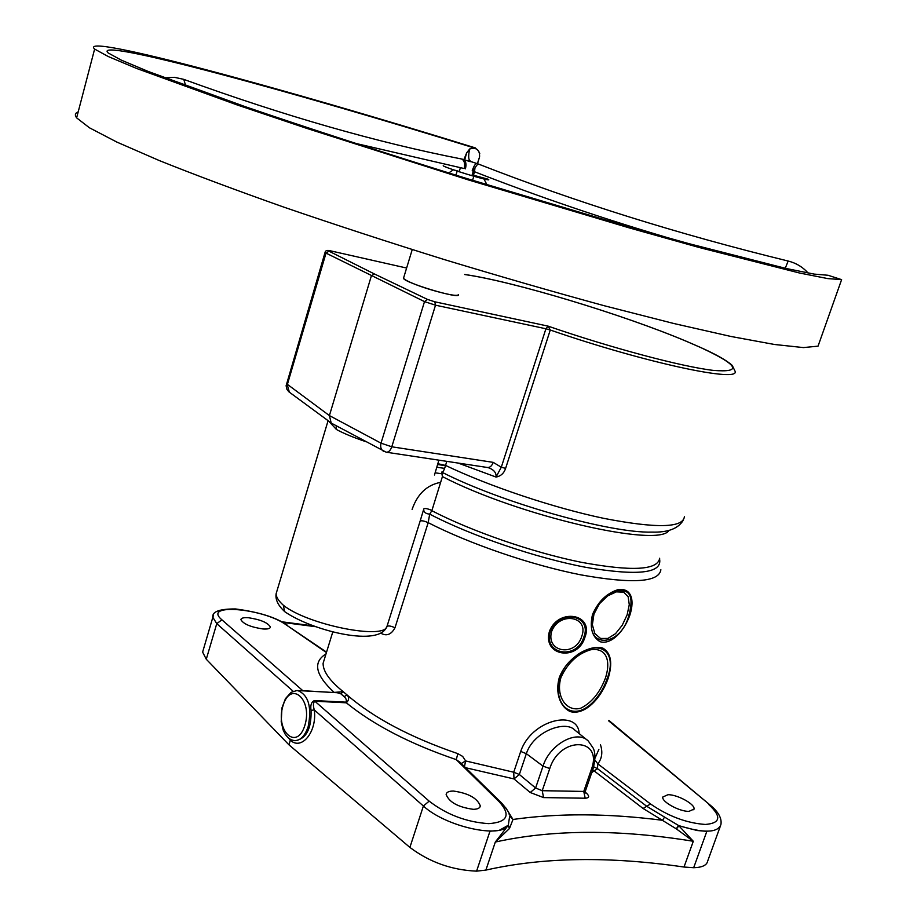 <?xml version="1.0" encoding="UTF-8"?>
<svg xmlns="http://www.w3.org/2000/svg" width="917" height="917" viewBox="0 0 917 917"><rect width="100%" height="100%" fill="white"/><g stroke="black" fill="none" stroke-linecap="round" stroke-linejoin="round"><path stroke-width="1.38" d="M608.716 720.888L710.4 805.286C718.573 812.072 722.069 818.549 720.877 824.727C717.495 832.991 703.431 833.278 678.672 825.564L664.561 817.093L662.544 820.291C608.051 813.31 558.212 813.035 513.004 819.466L509.68 816.015L508.305 825.243L495.318 842.035C552.722 829.392 618.723 829.14 693.298 841.267L678.672 825.564L676.207 828.796L693.298 841.267L684.013 867.035L693.676 867.711C702.204 867.471 706.881 865.235 707.695 861.029L720.154 826.71M684.013 867.035C609.243 856.134 543.196 857.154 485.884 870.095L495.318 842.035L509.474 828.509L513.004 819.466L505.852 807.957M509.336 828.681L508.305 825.243L499.261 830.321L489.965 831.238L476.588 871.15L485.884 870.095M476.588 871.15C451.749 870.073 429.523 862.152 409.888 847.411L288.981 744.856L206.279 659.243L202.623 652.102L203.253 649.947M332.023 423.494L331.163 422.932L329.409 415.584L371.328 275.971L374.251 273.885L328.894 251.143L330.578 250.857L406.621 268.039L330.212 250.777M458.202 463.074L496.028 477.058C500.785 476.187 503.983 473.298 505.611 468.369L550.269 330.017L548.114 326.143L545.913 328.767L550.269 330.017C645.637 363.017 742.587 383.512 734.849 370.789L732.224 365.402C726.826 360.496 716.292 354.524 700.622 347.486L700.393 347.405C738.598 365.138 742.85 372.795 713.139 370.376C681.698 366.674 611.054 347.898 548.114 326.143L434.796 301.796L435.506 305.189L545.913 328.767L501.301 467.223L505.611 468.369M288.981 744.856L290.494 739.48M345.915 702.158L346.339 702.812C349.182 699.992 349.366 697.321 346.901 694.811L344.207 696.702C346.259 698.628 346.821 700.45 345.915 702.158L314.428 700.554L314.84 701.218L346.339 702.812C373.62 725.026 410.254 743.962 456.242 759.631L457.87 753.659C410.197 737.302 373.208 717.69 346.901 694.811L343.233 691.705L340.826 693.814L344.207 696.702M314.428 700.554C311.344 701.986 310.221 705.265 311.058 710.388L314.29 709.918C312.984 705.505 313.167 702.605 314.84 701.218L429.167 801.137L423.39 806.009C445.696 826.779 501.335 839.009 508.408 825.025L509.474 828.509M311.058 710.388C311.539 728.786 306.244 738.896 295.194 740.695M303.068 690.845L295.698 690.593M334.396 692.553L302.828 690.696L221.925 619.823L216.756 623.652L293.153 691.258M325.077 656.927L323.105 663.312C322.956 671.29 329.673 680.746 343.233 691.705L334.155 692.404C315.31 675.004 312.594 662.166 326.005 653.913M296.959 690.512L291.113 692.335L285.462 698.628L281.989 707.821L281.21 721.69L283.158 730.047L285.233 734.288L287.949 737.635L291.125 739.801L294.506 740.672C300.409 740.661 304.96 735.973 308.169 726.619C312.009 707.041 308.525 695.017 297.727 690.547L337.158 692.702L340.826 693.814M248.392 617.726C260.566 619.571 267.902 622.666 270.389 627.033C270.183 628.615 267.73 629.268 263.019 628.97C250.777 627.136 243.406 624.041 240.896 619.663C241.125 618.058 243.624 617.405 248.392 617.726M579.131 733.566C578.375 709.036 531.528 719.237 520.707 751.436L513.726 772.229L465.607 760.927L462.661 756.41L457.87 753.659M598.87 749.418L594.995 758.21M380.75 633.154C386.515 636.467 391.261 634.667 394.986 627.778L428.182 522.656L429.695 514.128L431.85 510.712L442.418 476.599C517.99 515.801 659.403 548.423 668.986 530.37M412.1 509.439C417.418 493.988 426.921 484.955 440.607 482.342M584.966 637.189C594.159 613.679 558.327 607.753 549.443 631.354C542.153 656.113 577.802 661.879 584.966 637.189M608.097 678.534C612.808 663.232 611.089 653.099 602.916 648.147C590.021 644.043 566.889 657.363 559.244 677.72C555.072 693.046 560.035 706.801 570.294 711.603C584.863 715.547 600.956 698.571 608.097 678.534M629.819 615.273C635.126 599.099 630.77 587.533 617.898 589.7C606.871 593.219 598.411 601.449 592.531 614.39C589.493 627.813 592.038 636.925 600.165 641.74C611.112 644.949 623.95 631.641 629.819 615.273M453.434 791.05C468.346 793.182 477.31 798.145 480.313 805.905C479.958 808.141 477.574 809.275 473.172 809.31C458.168 807.189 449.147 802.237 446.132 794.466C446.499 792.173 448.94 791.039 453.434 791.05M668.012 794.695C677.537 794.535 695.327 804.312 694.02 809.069L688.942 811.385C679.394 811.614 661.432 801.699 662.796 797.022L668.012 794.695M660.882 569.755C658.933 582.341 632.294 584.049 580.942 574.879C531.654 565.193 469.16 543.747 428.182 522.656C424.239 520.948 421.556 520.42 420.146 521.062L423.814 508.889C424.949 508.121 427.597 508.614 431.758 510.391M423.665 509.554C423.837 512.294 425.843 513.818 429.695 514.128C470.857 535.643 535.964 557.903 585.814 567.325C637.647 576.082 662.246 573.366 659.61 559.187M336.161 425.74L336.459 429.5C343.497 433.351 353.16 437.363 365.436 441.535M683.05 520.547C678.03 528.719 667.702 532.559 652.067 532.101C610.023 533.419 501.221 502.562 441.673 472.083C442.968 472.415 444.252 470.192 445.536 465.412L446.808 461.354M438.888 460.162L434.475 475.017M328.469 420.96L336.459 429.5M420.146 521.062L386.985 626.403C384.383 640.135 307.55 624.764 283.433 605.312C278.55 600.922 276.109 597.047 276.132 593.7L277.049 590.64M385.748 628.638L386.985 626.403C388.464 625.52 391.123 625.979 394.986 627.778M285.359 612.143L284.534 611.456L283.433 605.312M628.913 615.135C621.004 647.425 584.289 649.603 592.508 615.903L592.554 615.731C595.958 605.575 601.976 598.022 610.607 593.058L610.676 593.024C628.592 586.502 634.667 593.872 628.913 615.135M627.125 614.848L622.23 625.256L615.525 633.681L607.902 638.438L600.532 638.45L594.846 633.544L592.359 624.741L593.964 614.046L599.466 603.753L607.65 595.89L616.384 591.855L623.686 592.21L628.145 596.726L629.28 604.681L627.125 614.848M583.888 636.902C577.045 660.366 543.242 654.841 550.2 631.366C558.591 608.934 592.611 614.505 583.888 636.891M581.768 636.306C575.452 657.283 545.523 652.446 551.667 631.377C559.267 611.226 589.379 616.098 581.768 636.306L581.768 636.306M607.192 678.42C600.669 698.112 583.625 715.948 569.709 710.228C555.507 704.703 553.593 678.557 568.895 662.269L577.423 654.727C601.323 638.576 617.416 653.122 607.192 678.408M605.403 678.167C599.741 692.897 591.488 702.915 580.667 708.233C566.534 712.211 555.335 696.473 560.975 677.411C567.726 662.888 577.618 653.683 590.628 649.786C605.839 647.322 611.364 659.908 605.403 678.167M585.447 790.867L585.057 792.758L586.754 793.469L585.298 792.196M592.932 769.191L585.55 790.592L583.774 791.428L542.222 790.695L535.608 788.001L519.343 774.487L514.001 778.934L530.221 792.506L535.608 788.001L543.013 766.142L526.347 753.682C533.419 731.502 565.285 719.925 574.764 730.012L587.04 739.985M520.707 751.436L526.347 753.682L519.343 774.487L513.726 772.229L514.001 778.934L465.572 767.712M464.472 766.635L465.607 760.927L461.308 763.529M592.371 769.558L594.056 770.853L597.609 768.744L593.689 766.784M282.745 622.425L315.31 626.666M597.471 768.469L597.815 763.85L594.904 760.044M386.378 452.23L487.408 467.487C489.919 467.704 491.856 465.996 493.208 462.363L501.29 467.223L496.028 477.058C496.487 472.817 493.954 469.699 488.429 467.716L487.695 467.532M686.569 341.388L700.393 347.405M289.359 392.178L287.273 384.808L326.028 253.115L424.514 301.613L381.013 443.163C380.142 446.9 380.979 449.605 383.501 451.279L383.627 451.347M429.167 801.137C446.717 814.663 466.547 822.171 488.669 823.638C507.422 822.297 511.021 815.098 499.467 802.031L456.242 759.631L460.116 762.359L501.633 803.063M213.397 615.422L212.836 617.313L216.756 623.652L206.279 659.243M591.717 772.722L594.056 770.853L643.104 808.485L676.207 828.796M664.561 817.093L646.703 806.272L643.104 808.485M697.184 830.515L706.824 831.364L697.184 830.515L678.889 825.77L676.448 828.968M499.261 830.321L489.965 831.238M403.675 277.748L403.503 278.275C404.088 279.433 407.526 281.278 413.808 283.823C431.082 290.895 460.724 298.036 458.42 294.644C457.377 296.466 447.863 294.735 429.878 289.44C414.392 284.476 405.601 280.762 403.503 278.275C403.824 282.516 459.91 299.4 458.454 294.838M457.973 171.055L453.411 169.817L448.711 172.935M487.913 179.136L473.447 175.227M472.564 180.317L473.837 176.236C484.107 179.159 489.025 180.271 488.612 179.56C491.26 181.314 468.427 175.009 453.411 169.817M467.716 160.635L469.63 161.507M486.984 184.753L483.947 178.964C472.312 176.247 443.312 166.825 443.209 165.748M470.891 161.667L469.722 161.507M455.898 175.17L457.193 171.089M468.392 160.876L470.685 161.61M473.848 166.676L473.573 170.344L474.548 171.72L474.914 168.235M470.868 161.633L468.186 160.796M78.186 111.897C75.091 113.043 74.564 115.038 76.627 117.857L89.453 127.795L116.906 142.101L159.226 160.532C194.564 174.723 236.208 190.289 284.178 207.253C334.957 224.676 388.246 242.088 444.034 259.488C499.857 276.418 553.306 291.847 604.372 305.762L673.559 323.449L730.906 336.459L774.464 344.483L803.441 347.589L818.044 346.145L841.611 279.639L828.074 275.272L814.216 274.103L786.362 268.532L688.954 243.67L622.07 224.894L466.913 178.574C385.828 153.426 308.444 128.3 245.114 106.636L148.428 71.537L121.193 60.086L108.126 52.922C90.772 36.52 292.569 91.551 474.238 147.958M475.396 148.233L475.476 147.946C287.674 89.614 76.776 31.98 94.623 49.071L108.229 56.522L136.564 68.443L237.308 104.996L306.886 128.426L468.53 179.961L629.864 228.069L699.144 247.487L799.441 272.991L827.787 278.596L841.611 279.639M304.857 725.416C296.821 751.424 275.02 730.975 283.009 705.689C290.597 679.898 312.926 699.293 304.857 725.416M493.208 462.363L391.788 446.797L435.506 305.189L424.514 301.613L427.471 299.412L374.251 273.885M530.221 792.506L543.575 797.595L542.222 790.695L549.764 768.526C560.115 735.606 603.615 737.555 591.293 769.661L583.774 791.428L585.172 798.214C589.184 797.996 589.711 796.414 586.754 793.469M331.874 423.425L386.114 452.184C388.544 452.39 390.436 450.591 391.788 446.797L381.013 443.163L329.409 415.584L286.448 383.673M684.391 516.718C683.05 527.974 656.194 528.524 603.844 518.369C553.467 507.823 488.818 486.136 445.536 465.412L437.776 463.693M288.924 738.46L290.391 740.271C301.704 750.874 317.305 731.457 314.29 709.918L423.39 806.009L409.888 847.411M221.925 619.823C201.522 602.836 263.569 608.212 286.253 624.924L326.418 652.549M442.693 473.906L435.3 472.828M441.673 472.083L442.418 476.599M444.562 468.346L436.733 467.246M437.512 464.529L445.456 465.63M659.678 558.235C657.787 570.282 631.504 571.6 580.828 562.201C532.261 552.332 471.097 531.115 431.85 510.712M543.575 797.595L585.172 798.214M549.764 768.526L543.013 766.142C549.776 744.191 576.931 729.347 588.29 741.005L593.356 748.375C593.803 749.911 596.784 754.439 593.012 768.962L591.293 769.661M708.933 804.702C721.748 816.646 720.544 823.225 705.333 824.452C686.673 823.122 668.401 816.29 650.485 803.957L597.815 763.85C601.999 758.508 602.882 752.146 600.475 744.776M464.678 274.527C513.165 281.359 622.907 314.497 686.203 341.239M434.796 301.796L427.471 299.412M328.894 251.143L326.028 253.115L325.054 252.427L286.104 385.793L286.964 389.473L288.981 391.903L331.163 422.932M330.578 250.857L330.441 250.811C327.197 249.974 325.409 250.513 325.054 252.427L325.088 252.29M499.467 802.031L501.565 802.983M286.253 624.924L326.544 652.136M650.485 803.957L646.703 806.272L597.609 768.744M706.824 831.364L693.676 867.711M355.418 143.35L464.231 168.556C465.206 163.478 464.3 160.292 461.526 158.985C376.853 142.433 284.27 115.897 183.79 79.378L185.635 85.602M183.641 79.32L174.448 77.326L164.808 77.865M461.205 158.916L463.223 159.398C465.87 160.807 466.604 163.948 465.423 168.831M462.97 159.329L469.871 161.587M474.536 171.743C537.935 196.547 604.326 219.129 673.708 239.475M785.239 268.28L788.162 261.036C796.082 263.019 802.73 267.019 808.129 273.048M473.894 170.482C475.728 166.252 477.31 164.132 478.651 164.132L478.708 164.166M472.186 170.86C473.791 166.126 475.338 163.662 476.817 163.49L478.651 164.132C574.741 201.763 677.915 234.064 788.162 261.036M459.142 171.72L460.38 167.8M473.195 176.053L474.548 171.72M473.573 170.344L471.911 175.674M464.701 159.81L466.661 152.864L463.91 159.592M464.483 159.741C465.618 156.222 465.676 156.234 464.644 159.787M477.39 163.673L479.591 156.864L477.505 163.719M477.493 163.719C478.559 160.246 478.548 160.246 477.47 163.707M479.591 156.864C479.786 149.746 476.473 147.133 469.653 149.012L466.661 152.864M471.751 161.85L467.177 160.486M332.825 631.802L324.996 657.168M480.313 805.905L479.935 807.04M694.02 809.069L693.768 809.791M270.389 627.033L270.194 627.664M328.091 420.674L276.132 593.7C275.203 599.466 278 605.38 284.534 611.456M284.878 611.788C311.356 630.117 375.168 646.382 385.793 628.569M592.508 615.903C597.254 601.724 606.813 594.846 610.676 593.024M577.538 654.658L569.182 661.948M710.239 805.149L608.877 720.43M464.69 274.481C513.543 281.45 623.033 314.531 686.374 341.284L700.599 347.474M501.576 803.005C506.78 809 509.313 812.771 509.176 814.319M287.422 625.256C276.304 617.473 258.995 612.04 235.474 608.945C219.461 608.877 211.907 611.673 212.836 617.313L202.623 652.102M313.064 625.864L281.462 621.737M412.226 249.596L403.503 278.275M476.817 163.49L471.327 161.713M470.432 161.094C468.392 160.051 468.128 156.016 469.653 149.012C474.1 146.823 477.47 148.29 479.751 153.437M467.922 160.693L471.842 161.885M76.627 117.857L94.623 49.071"/></g></svg>
